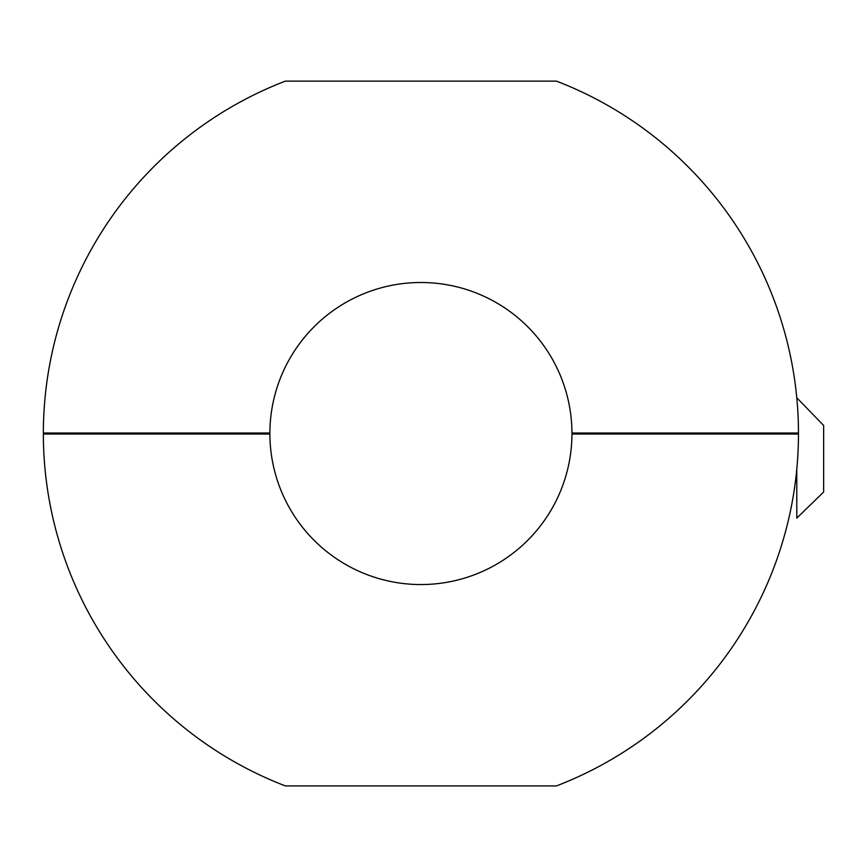 <?xml version="1.0" encoding="UTF-8"?>
<svg xmlns="http://www.w3.org/2000/svg" width="867" height="867" viewBox="0 0 867 867"><rect width="100%" height="100%" fill="white"/><g stroke="black" fill="none" stroke-linecap="round" stroke-linejoin="round"><path stroke-width="1.3" d="M556.462 785.914A377.568 377.568 0 0 0 798.474 434.031L571.938 434.031A151.021 151.021 0 0 1 420.918 584.553A151.021 151.021 0 0 1 269.886 434.031L43.35 434.031A377.568 377.568 0 0 0 285.362 785.914L556.462 785.914M796.784 433.023L796.784 434.031M796.784 469.264L796.784 518.098L823.65 492.033L823.65 425.469L796.784 397.78M285.362 81.13L556.462 81.13A377.568 377.568 0 0 1 798.474 433.023L571.938 433.023A151.021 151.021 0 0 0 420.918 282.501A151.021 151.021 0 0 0 269.886 433.023L43.35 433.023A377.568 377.568 0 0 1 285.362 81.13M370.155 81.13L471.648 81.13"/></g></svg>
